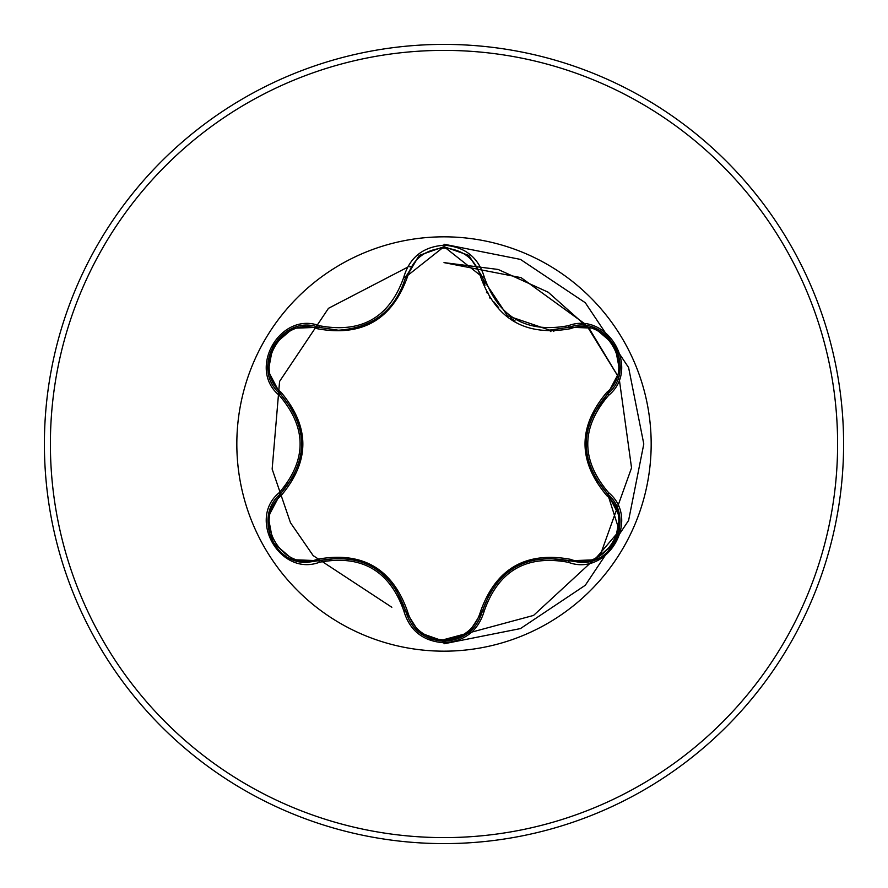 <?xml version="1.0" encoding="UTF-8"?>
<svg xmlns="http://www.w3.org/2000/svg" width="888" height="888" viewBox="0 0 888 888"><rect width="100%" height="100%" fill="white"/><g stroke="black" fill="none" stroke-linecap="round" stroke-linejoin="round"><path stroke-width="1.33" d="M317.538 328.771C282.24 315.14 251.493 368.442 280.908 392.141C310.167 426.784 310.167 461.36 280.908 495.859C251.482 519.647 282.329 572.882 317.538 559.229C362.237 551.171 392.196 568.464 407.437 611.133C412.643 628.859 424.83 638.483 444 639.993C463.203 638.516 475.413 628.915 480.641 611.177C496.004 568.509 525.951 551.226 570.462 559.318C605.771 572.904 636.452 519.58 607.026 495.904C577.688 461.227 577.688 426.629 607.026 392.096C636.474 368.331 605.683 315.074 570.462 328.682C525.829 336.707 495.881 319.425 480.641 276.823C475.413 259.085 463.192 249.484 444 248.007C424.83 249.517 412.643 259.141 407.437 276.867C392.074 319.602 362.104 336.907 317.538 328.771A1.998 0.622 106.7 0 1 318.614 327.317L338.439 330.225L318.614 327.317C281.318 313.153 249.273 368.476 280.186 393.806C308.724 427.25 308.724 460.717 280.186 494.194C254.024 515.728 272.949 564.457 307.281 562.348L318.614 560.683C361.916 552.647 390.92 569.397 405.638 610.933C411.222 629.725 424.02 639.848 444.044 641.303C464.036 639.848 476.834 629.736 482.439 610.966C476.956 629.636 464.158 639.749 444.044 641.303L419.414 632.667M490.931 590.542L482.439 610.966C497.125 569.53 526.107 552.791 569.386 560.772L580.674 562.415C614.995 564.557 633.965 515.784 607.747 494.25L619.347 530.735L594.461 559.917M549.616 330.114L569.386 327.228L549.616 330.114L507.459 315.751L482.917 278.932L482.439 277.034L484.959 285.303L482.439 277.034L444.044 246.698L405.638 277.067C395.682 310.079 373.282 327.794 338.439 330.225M444 651.17A207.17 207.17 0 0 1 236.83 444A207.17 207.17 0 0 1 444 236.83A207.17 207.17 0 0 1 651.17 444A207.17 207.17 0 0 1 444 651.17M319.558 325.763C361.56 333.599 389.643 317.382 403.818 277.112C409.657 257.387 423.054 246.753 444 245.221C464.979 246.72 478.399 257.331 484.26 277.078C498.468 317.294 526.529 333.5 568.431 325.674C607.692 310.833 641.103 368.886 608.613 395.349C580.83 427.805 580.83 460.228 608.613 492.651C641.125 519.18 607.614 577.189 568.431 562.326C526.495 554.523 498.434 570.729 484.26 610.922C478.388 630.669 464.968 641.28 444 642.779C423.043 641.247 409.657 630.613 403.818 610.889C389.61 570.596 361.527 554.378 319.558 562.237C280.331 577.122 246.853 519.103 279.309 492.596C307.037 460.184 307.037 427.783 279.309 395.404C246.831 368.831 280.408 310.867 319.558 325.763L318.614 327.317L293.262 328.238M444 843.6A399.6 399.6 0 0 0 843.6 444A399.6 399.6 0 0 0 444 44.4A399.6 399.6 0 0 0 44.4 444A399.6 399.6 0 0 0 444 843.6A399.6 399.6 0 0 1 44.4 444A399.6 399.6 0 0 1 444 44.4M287.879 558.985L285.903 556.043L287.879 558.985M550.893 331.624L549.195 330.114M491.608 298.49L489.443 297.869M444 643.789L520.457 628.582L585.281 585.281L628.593 520.457L643.8 444L628.593 367.543L585.281 302.719L520.457 259.407L444 244.211L520.457 259.407L585.281 302.719L628.593 367.543L643.8 444L628.593 520.457L585.281 585.281L520.457 628.582L444 643.789M427.394 639.26L438.972 639.638L427.394 639.26M444 639.593L533.544 615.428L600.954 553.246L631.546 467.887L619.258 379.098L631.546 467.887L600.954 553.246L533.544 615.428L444 639.593M587.046 326.107L618.326 376.834L589.543 329.037L548.185 292.208L498.135 269.453L444 262.615L521.101 277.655L585.414 324.242M411.732 266.333L409.679 266.766L411.732 266.333M407.514 267.255L328.482 308.314L279.587 381.385L272.15 469.086L290.476 522.721L313.175 555.622L391.841 607.27L313.175 555.622L290.476 522.721L272.15 469.086L279.587 381.385L328.482 308.314L407.514 267.255M553.835 331.535A157.198 157.198 0 0 0 552.314 330.07A157.198 157.198 0 0 1 553.835 331.535M488.533 293.24A157.198 157.198 0 0 0 486.48 292.651A157.198 157.198 0 0 1 488.533 293.24M405.661 611A155.877 155.877 0 0 1 404.617 610.766M407.437 276.867A1.998 0.622 13.3 0 0 405.65 277.067L419.158 255.533M593.883 475.924L607.747 494.25C579.131 460.772 579.131 427.272 607.747 393.75C638.661 368.531 606.77 313.12 569.386 327.228L568.431 325.674M607.026 392.096A1.998 0.622 -133.3 0 1 607.747 393.75L592.418 415.062M568.431 562.326L569.386 560.772L545.299 558.019M403.818 610.889L405.638 610.933L394.86 587.001M341.414 557.842L318.614 560.683A1.998 0.622 73.3 0 1 317.538 559.229M279.309 492.596L280.186 494.194L294.616 474.714M293.628 411.377L280.186 393.806A1.998 0.622 133.4 0 1 280.908 392.141M607.026 495.904A1.998 0.622 133.3 0 0 607.747 494.25L608.613 492.651M594.738 559.829L569.386 560.772A1.998 0.622 106.6 0 0 570.462 559.318M484.26 610.922L482.439 610.966A1.998 0.622 13.4 0 1 480.641 611.177M570.462 328.682A1.998 0.622 73.4 0 0 569.386 327.228L570.263 326.984M419.114 632.434L405.638 610.933A1.998 0.622 166.7 0 0 407.437 611.133M480.641 276.823A1.998 0.622 166.6 0 1 482.428 277.023M268.32 516.627L280.186 494.194A1.998 0.622 -133.4 0 0 280.908 495.859M619.624 371.339L607.747 393.75L608.613 395.349M468.942 255.544L482.439 277.034L484.26 277.078M319.558 562.237L318.614 560.683L293.151 559.729M405.872 276.179L405.638 277.067L403.818 277.112M279.309 395.404L280.186 393.806L279.52 393.162M444 837.606A393.606 393.606 0 0 0 837.606 444A393.606 393.606 0 0 0 444 50.394A393.606 393.606 0 0 0 50.394 444A393.606 393.606 0 0 0 444 837.606M619.646 516.772L608.247 494.727M586.058 443.978L586.069 442.823M515.107 567.121L516.239 566.489M468.853 632.522L482.284 611.577M515.029 320.834L510.489 317.959M498.679 307.681L493.994 301.987M372.982 567.032L373.981 567.621M377.245 318.293L372.916 321.001M301.82 444.022L301.809 445.31M619.691 517.038L614.851 542.69L595.06 559.706M595.082 328.305L614.873 345.354L619.68 370.995M569.386 327.228L594.838 328.216M468.653 632.689L444 641.303L419.38 632.645M482.439 277.034L482.917 278.932M419.402 255.333L444.044 246.698L468.675 255.322M405.172 278.921L419.203 255.5M292.907 559.629L273.104 542.612L268.265 516.971M268.265 371.006L273.127 345.343L292.94 328.36M280.186 393.806L268.309 371.262"/></g></svg>
